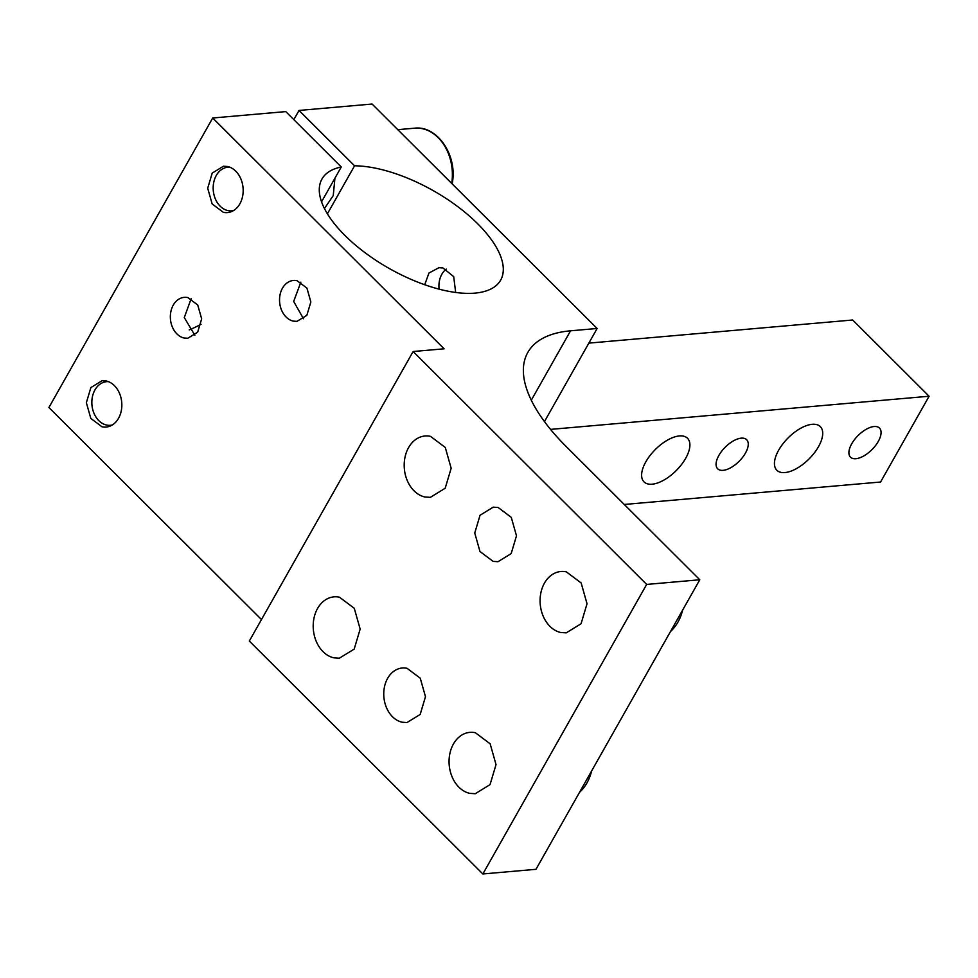 <?xml version="1.0" encoding="UTF-8"?>
<svg xmlns="http://www.w3.org/2000/svg" width="978" height="978" viewBox="0 0 978 978"><rect width="100%" height="100%" fill="white"/><g stroke="black" fill="none" stroke-linecap="round" stroke-linejoin="round"><path stroke-width="1.47" d="M624.282 504.465L880.567 482.02L929.1 396.237L852.669 320.002L588.854 343.119M929.1 396.237L550.541 429.391M544.55 421.714A13.692 6.589 -45.1 0 1 545.565 419.635L597.13 328.486L570.565 330.808A171.089 74.511 29.5 0 0 527.814 352.435A171.089 74.511 29.5 0 0 566.042 446.384L699.783 579.771L646.666 584.428L413.132 351.518L444.122 348.804L212.715 117.996L285.759 111.602L341.273 166.969A102.653 44.707 29.5 0 0 321.945 179.047A102.653 44.707 29.5 0 0 369.305 255.82A102.653 44.707 29.5 0 0 481.298 292.214A102.653 44.707 29.5 0 0 500.638 280.148A102.653 44.707 29.5 0 0 461.261 209.316A102.653 44.707 29.5 0 0 354.562 165.808L299.036 110.441L372.092 104.035L597.13 328.486M644.221 482.081A30.795 14.841 -45.1 0 1 644.013 481.873A30.795 14.841 -45.1 0 1 655.04 449.807A30.795 14.841 -45.1 0 1 687.289 438.058A30.795 14.841 -45.1 0 1 687.51 438.266A30.795 14.841 -45.1 0 1 676.483 470.32A30.795 14.841 -45.1 0 1 644.221 482.081M777.045 470.442A30.795 14.841 -45.1 0 1 776.825 470.235A30.795 14.841 -45.1 0 1 787.852 438.181A30.795 14.841 -45.1 0 1 820.102 426.42A30.795 14.841 -45.1 0 1 820.322 426.628A30.795 14.841 -45.1 0 1 809.295 458.694A30.795 14.841 -45.1 0 1 777.045 470.442M717.815 468.927A20.526 9.89 -45.1 0 1 717.669 468.792A20.526 9.89 -45.1 0 1 725.016 447.411A20.526 9.89 -45.1 0 1 746.52 439.574A20.526 9.89 -45.1 0 1 746.666 439.721A20.526 9.89 -45.1 0 1 739.319 461.09A20.526 9.89 -45.1 0 1 717.815 468.927M850.628 457.288A20.526 9.89 -45.1 0 1 850.493 457.154A20.526 9.89 -45.1 0 1 857.84 435.785A20.526 9.89 -45.1 0 1 879.344 427.948A20.526 9.89 -45.1 0 1 879.479 428.083A20.526 9.89 -45.1 0 1 872.131 449.452A20.526 9.89 -45.1 0 1 850.628 457.288M189.206 329.892A102.653 49.45 134.9 0 0 201.077 324.293M334.928 178.192L333.241 195.637L324.427 208.51M455.675 292.471L453.706 276.64L442.875 267.935L438.902 267.715L428.951 273.033L424.721 284.732M446.274 269.084A20.526 15.611 -95 0 0 439.11 289.158M191.126 298.791L184.28 317.569L194.854 335.258M293.314 321.126L296.982 321.371L306.86 315.295L310.857 301.957L306.921 288.094L297.08 280.71A20.526 15.611 -95 0 0 293.4 280.466A20.526 15.611 -95 0 0 279.537 299.867A20.526 15.611 -95 0 0 293.314 321.126M300.845 282.177L293.669 301.432L303.498 318.779M184.121 338.021L187.788 338.266L197.666 332.19L201.664 318.865L197.727 305.002L187.886 297.605A20.526 15.611 -95 0 0 184.206 297.361A20.526 15.611 -95 0 0 170.343 316.774A20.526 15.611 -95 0 0 184.121 338.021M101.969 426.775A23.264 17.69 -95 0 0 106.137 427.056A23.264 17.69 -95 0 0 121.847 405.063A23.264 17.69 -95 0 0 106.235 380.98L102.079 380.699L90.881 387.581L86.357 402.691L90.807 418.401L101.969 426.775M223.314 212.312A23.264 17.69 -95 0 0 227.471 212.593A23.264 17.69 -95 0 0 243.18 190.588A23.264 17.69 -95 0 0 227.568 166.504L223.412 166.236L212.214 173.106L207.703 188.228L212.153 203.937L223.314 212.312M261.481 619.551L48.9 407.533L212.715 117.996M293.828 119.646L299.036 110.441M327.398 213.815L354.562 165.808M321.554 201.835L341.273 166.969M699.783 579.771L535.981 869.308L482.851 873.965L249.317 641.042L413.132 351.518M339.488 597.216A30.795 23.423 -95 0 0 333.987 596.849A30.795 23.423 -95 0 0 313.192 625.957A30.795 23.423 -95 0 0 333.853 657.827L339.366 658.194L354.183 649.099L360.161 629.086L354.268 608.292L339.488 597.216M424.855 496.983L430.369 497.35L445.186 488.242L451.164 468.242L445.271 447.447L430.503 436.359A30.795 23.423 -95 0 0 424.99 435.992A30.795 23.423 -95 0 0 404.195 465.1A30.795 23.423 -95 0 0 424.855 496.983M482.851 873.965L646.666 584.428M407.117 668.341A27.372 20.819 -95 0 0 402.227 668.011A27.372 20.819 -95 0 0 383.743 693.891A27.372 20.819 -95 0 0 402.105 722.216L406.995 722.546L420.173 714.453L425.479 696.678L420.247 678.194L407.117 668.341M469.733 793.354L475.235 793.72L490.051 784.613L496.029 764.6L490.149 743.806L475.369 732.73A30.795 23.423 -95 0 0 469.856 732.363A30.795 23.423 -95 0 0 449.061 761.471A30.795 23.423 -95 0 0 469.733 793.354M560.736 632.497L566.238 632.864L581.054 623.756L587.032 603.756L581.152 582.961L566.372 571.873A30.795 23.423 -95 0 0 560.871 571.507A30.795 23.423 -95 0 0 540.076 600.614A30.795 23.423 -95 0 0 560.736 632.497M493.108 561.372L498.01 561.702L511.176 553.609L516.494 535.822L511.262 517.338L498.12 507.484L493.23 507.154L480.051 515.259L474.746 533.034L479.978 551.519L493.108 561.372M233.559 210.551A21.895 16.65 85 0 1 213.29 185.355A21.895 16.65 85 0 1 229.769 167.177M112.225 425.014A21.895 16.65 85 0 1 91.956 399.819A21.895 16.65 85 0 1 108.424 381.64M531.298 400.222L570.565 330.808M451.714 183.448A44.487 33.827 -95 0 0 452.142 179.952A44.487 33.827 -95 0 0 414.599 128.191C436.176 125.428 456.041 152.849 452.802 179.744L452.239 183.974M579.526 792.351A44.487 33.827 -95 0 0 591.653 770.921M670.529 631.495A44.487 33.827 -95 0 0 682.656 610.064M414.599 128.191L397.789 129.658M592.668 769.124L579.208 792.889M683.671 608.267L670.223 632.045"/></g></svg>
